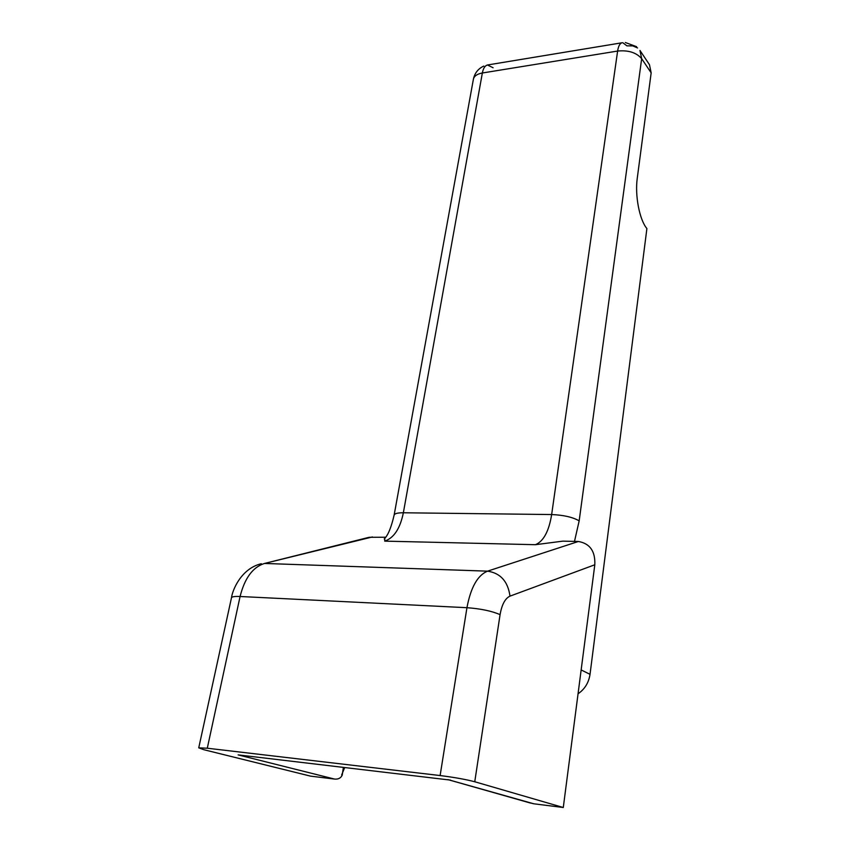 <?xml version="1.0" encoding="UTF-8"?>
<svg xmlns="http://www.w3.org/2000/svg" width="850" height="850" viewBox="0 0 850 850"><rect width="100%" height="100%" fill="white"/><g stroke="black" fill="none" stroke-linecap="round" stroke-linejoin="round"><path stroke-width="1.27" d="M581.145 669.938L590.028 674.326L646.903 228.565C639.519 219.948 634.78 195.511 637.277 178.107L651.164 72.856L641.665 58.671L639.965 50.447L649.464 64.696L651.164 72.856M590.028 674.326C588.753 682.688 584.758 689.169 578.053 693.791M385.613 537.232L369.166 537.306M526.989 802.06L533.8 803.792L563.284 807.5L594.809 564.772L509.989 596.137C505.155 598.368 501.851 604.541 500.076 614.646L474.757 781.756C465.97 779.439 454.421 777.367 440.119 775.551L207.294 748.223L198.741 747.841L203.883 749.721L310.601 776.146L334.496 779.057C338.226 779.439 340.808 778.133 342.221 775.147L343.389 767.401M594.809 564.772C595.393 551.236 589.911 543.469 578.372 541.482L562.827 541.142L535.436 544.701C543.554 541.291 548.951 531.239 551.65 514.548L617.621 51.053L482.354 72.994L403.357 512.773C400.159 528.509 393.943 537.965 384.71 541.131L384.784 538.454M637.564 47.94L632.74 45.879L626.896 45.847L622.774 42.702M447.929 779.599L533.8 803.792M334.496 779.057L238.138 754.896L450.585 780.119M474.757 781.756L563.284 807.5M574.494 541.397L579.169 520.859C572.783 517.172 563.614 515.068 551.65 514.548L403.357 512.773C397.874 512.763 394.804 513.496 394.156 514.972L473.45 78.922C474.342 75.894 477.317 73.918 482.354 72.994C483.193 68.659 484.744 66.024 487.018 65.11M579.169 520.859L641.665 58.671C636.406 52.562 628.394 50.023 617.621 51.053C618.375 46.197 619.831 43.446 621.977 42.776L487.433 64.993L493.096 67.745M384.243 538.932C387.961 535.479 391.276 527.489 394.156 514.972L394.103 515.281M483.809 66.066C478.284 68.606 474.831 72.898 473.45 78.922L473.344 79.528M578.372 541.482L487.528 571.157L264.509 563.454L372.449 536.945M535.436 544.701L384.71 541.131M368.858 537.359L264.509 563.454C252.843 567.088 244.704 578.096 240.083 596.498L466.947 607.697L440.119 775.551M509.989 596.137C507.928 581.379 500.438 573.059 487.528 571.157C477.604 575.237 470.751 587.414 466.947 607.697C480.803 608.717 491.842 611.033 500.076 614.646M207.294 748.223L240.083 596.498C234.982 596.275 232.124 596.657 231.508 597.635L198.741 747.841M231.444 597.933L231.508 597.635C232.475 590.081 241.124 568.576 261.29 563.72M341.668 774.924L344.686 767.55M636.597 46.686L625.334 42.5M530.517 803.069L449.172 779.96"/></g></svg>
